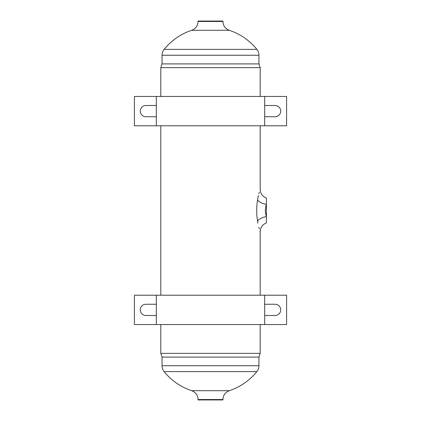 <?xml version="1.0" encoding="UTF-8"?>
<svg xmlns="http://www.w3.org/2000/svg" width="421" height="421" viewBox="0 0 421 421"><rect width="100%" height="100%" fill="white"/><g stroke="black" fill="none" stroke-linecap="round" stroke-linejoin="round"><path stroke-width="0.63" d="M164.127 371.611A59.661 59.661 0 0 0 191.697 390.699L229.303 390.699A59.661 59.661 0 0 0 256.873 371.611L164.127 371.611C162.764 369.896 162.069 367.943 162.048 365.749L258.952 365.749L258.952 357.092L162.048 357.092L160.806 353.366L160.806 324.554M191.697 30.301C195.718 28.723 197.844 25.776 198.075 21.46L222.925 21.46C223.156 25.776 225.282 28.723 229.303 30.301L191.697 30.301A59.661 59.661 0 0 0 164.127 49.389L256.873 49.389C258.236 51.104 258.931 53.057 258.952 55.251L162.048 55.251L162.048 63.908L258.952 63.908L260.194 67.634L160.806 67.634L162.048 63.908M258.952 357.092L260.194 353.366L160.806 353.366M229.303 30.301A59.661 59.661 0 0 1 256.873 49.389M198.075 21.46L198.075 21.05L222.925 21.05L222.925 21.46M198.075 399.54L198.075 399.95L222.925 399.95L222.925 399.54L198.075 399.54C197.844 395.224 195.718 392.277 191.697 390.699M260.194 125.79L260.194 189.292C260.41 193.528 262.478 196.46 266.404 198.075L266.404 216.647A9.315 4.547 -10.9 0 0 257.578 221.257C260.799 234.907 260.799 234.907 257.578 221.257L257.915 223.167M258.847 227.266L259.278 228.829M259.941 230.966L260.194 231.708C260.41 227.472 262.478 224.54 266.404 222.925L266.404 216.647C265.035 212.552 265.035 208.458 266.404 204.353A9.315 4.547 10.9 0 1 257.578 199.743C260.799 186.093 260.799 186.093 257.578 199.743C256.415 206.927 256.415 214.1 257.578 221.257M259.273 192.176L258.841 193.744M258.399 195.533L257.578 199.743M264.677 324.554L264.677 295.21L286.59 295.21L286.59 324.554L156.323 324.554L156.323 295.21L134.41 295.21L134.41 324.554L156.323 324.554M264.677 295.21L156.323 295.21M264.677 315.392A5.626 5.626 0 0 0 265.804 315.508L275.097 315.508A5.626 5.626 0 0 0 280.723 309.882A5.626 5.626 0 0 0 275.097 304.257L265.804 304.257A5.626 5.626 0 0 0 264.677 304.372M156.323 304.372A5.626 5.626 0 0 0 155.196 304.257L145.903 304.257A5.626 5.626 0 0 0 140.277 309.882A5.626 5.626 0 0 0 145.903 315.508L155.196 315.508A5.626 5.626 0 0 0 156.323 315.392M264.677 125.79L264.677 96.446L286.59 96.446L286.59 125.79L156.323 125.79L156.323 96.446L134.41 96.446L134.41 125.79L156.323 125.79M264.677 96.446L156.323 96.446M264.677 116.628A5.626 5.626 0 0 0 265.804 116.743L275.097 116.743A5.626 5.626 0 0 0 280.723 111.118A5.626 5.626 0 0 0 275.097 105.492L265.804 105.492A5.626 5.626 0 0 0 264.677 105.608M156.323 105.608A5.626 5.626 0 0 0 155.196 105.492L145.903 105.492A5.626 5.626 0 0 0 140.277 111.118A5.626 5.626 0 0 0 145.903 116.743L155.196 116.743A5.626 5.626 0 0 0 156.323 116.628M256.873 371.611C258.236 369.896 258.931 367.943 258.952 365.749M260.194 353.366L260.194 324.554M260.194 295.21L260.194 231.708M260.194 96.446L260.194 67.634M160.806 295.21L160.806 125.79M160.806 96.446L160.806 67.634M162.048 365.749L162.048 357.092M258.952 55.251L258.952 63.908M164.127 49.389C162.764 51.104 162.069 53.057 162.048 55.251M222.925 399.54C223.156 395.224 225.282 392.277 229.303 390.699"/></g></svg>
